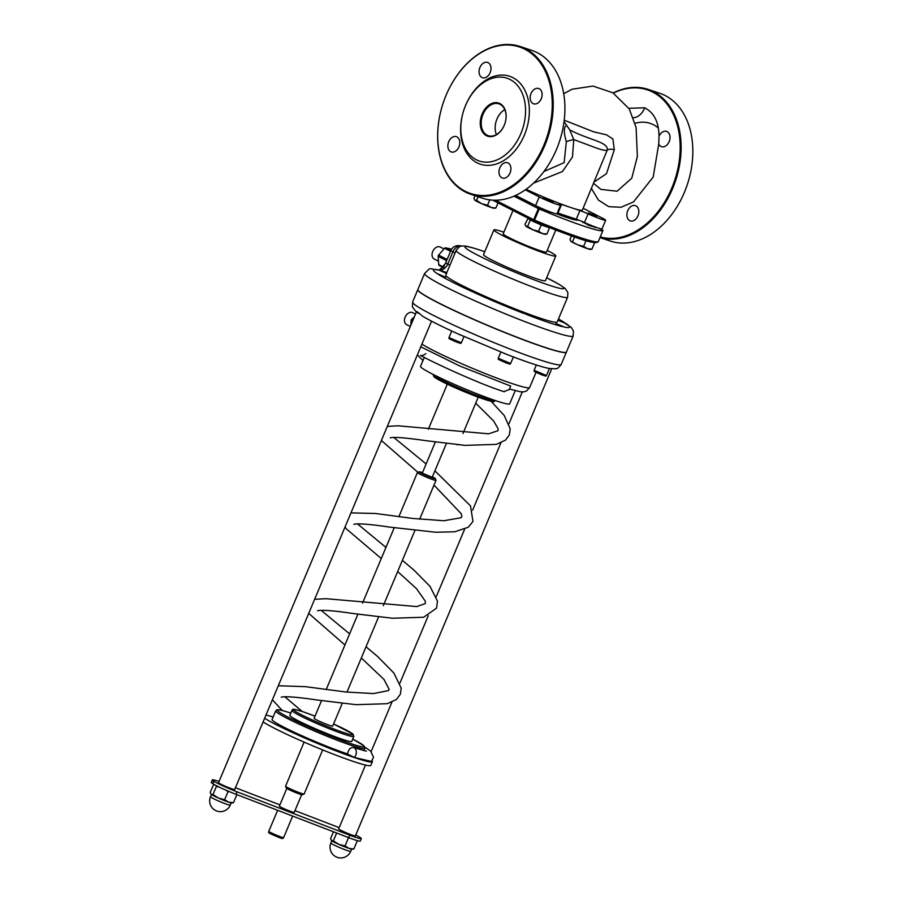 <?xml version="1.0" encoding="UTF-8"?>
<svg xmlns="http://www.w3.org/2000/svg" width="903" height="903" viewBox="0 0 903 903"><rect width="100%" height="100%" fill="white"/><g stroke="black" fill="none" stroke-linecap="round" stroke-linejoin="round"><path stroke-width="1.35" d="M424.354 357.261L420.538 366.336A48.356 3.589 22.8 0 0 432.684 374.203A48.356 3.589 22.8 0 0 480.938 395.322A48.356 3.589 22.8 0 0 509.687 403.81L515.207 390.683M432.379 476.829A8.725 0.643 -157.2 0 1 433.079 477.179A8.725 0.643 -157.2 0 1 435.269 478.545A8.725 0.643 -157.2 0 1 426.972 475.813A8.725 0.643 -157.2 0 1 419.218 471.795A8.725 0.643 -157.2 0 1 422.469 472.664M419.218 471.795L417.468 472.506A10.068 0.745 22.8 0 0 417.412 472.551A10.068 0.745 22.8 0 0 419.951 474.188A10.068 0.745 22.8 0 0 429.997 478.59A10.068 0.745 22.8 0 0 435.991 480.351A10.068 0.745 22.8 0 0 435.991 480.294L435.269 478.545M446.421 443.418L432.176 477.303L422.265 473.138L435.37 441.973M342.271 703.313L332.699 726.08A10.068 0.745 -157.2 0 1 326.705 724.319A10.068 0.745 -157.2 0 1 316.648 719.917A10.068 0.745 -157.2 0 1 314.12 718.28L321.547 700.626M322.676 749.919L304.142 793.997A10.068 0.745 -157.2 0 1 304.097 794.042A10.068 0.745 -157.2 0 1 297.832 792.1A10.068 0.745 -157.2 0 1 288.102 787.834A10.068 0.745 -157.2 0 1 285.574 786.253A10.068 0.745 -157.2 0 1 285.574 786.186L304.097 742.119M285.574 786.253L286.296 788.003A8.725 0.643 22.8 0 0 294.085 791.931A8.725 0.643 22.8 0 0 302.347 794.742L304.097 794.042M353.841 736.43L351.775 741.363A33.58 2.495 -157.2 0 1 331.807 735.471A33.58 2.495 -157.2 0 1 298.295 720.808A33.58 2.495 -157.2 0 1 289.863 715.345L291.929 710.401A33.58 2.495 22.8 0 0 300.372 715.865A33.58 2.495 22.8 0 0 333.884 730.527A33.58 2.495 22.8 0 0 353.841 736.43L352.904 734.049L333.579 723.98A32.237 2.393 -157.2 0 1 349.438 734.308A32.237 2.393 -157.2 0 1 305.203 716.632A32.237 2.393 -157.2 0 1 303.002 711.767A32.237 2.393 -157.2 0 1 315 716.181L302.9 711.722C287.368 707.072 294.897 710.289 291.929 710.401M533.899 221.156L492.722 200.15L533.978 221.212A1.343 1.343 0 0 0 534.068 221.258L534.553 220.106L533.696 219.711A1.343 0.948 117 0 0 534.068 221.246A65.817 4.887 22.8 0 0 596.567 242.196M599.14 228.357L603.001 230.367A67.161 4.989 22.8 0 0 603.001 230.367L598.328 241.485A67.161 4.989 -157.2 0 1 598.317 241.496A67.161 4.989 -157.2 0 1 534.553 220.106L539.226 208.988L538.357 208.604L533.696 219.711L495.476 200.218M513.976 196.154L538.357 208.604M539.226 208.988A67.161 4.989 22.8 0 0 602.99 230.389L598.317 241.496C595.901 246.18 567.648 234.746 534.068 221.258M595.393 227.319L588.903 225.434L583.011 222.115M550.356 212.216L543.866 210.331L537.974 207.013M410.831 325.261L411.125 320.497L412.536 321.22M413.055 319.978L411.712 319.29A1.343 0.948 117 0 0 411.125 320.497M411.712 319.29L414.353 316.897M451.624 249.16L445.63 247.828A1.343 0.948 117 0 0 444.592 248.28L438.621 255.097A1.343 0.948 117 0 0 438.169 256.362L438.711 264.635A1.343 0.948 117 0 0 439.298 265.448L442.628 267.141M555.819 255.955L545.435 280.652A33.58 2.495 -157.2 0 1 525.467 274.76A33.58 2.495 -157.2 0 1 491.954 260.098A33.58 2.495 -157.2 0 1 483.523 254.635L493.907 229.938A33.58 2.495 22.8 0 0 502.339 235.401A33.58 2.495 22.8 0 0 535.851 250.063A33.58 2.495 22.8 0 0 555.819 255.955A33.58 2.495 22.8 0 0 547.218 250.413M503.942 391.597L509.224 389.577L510.658 386.078L459.762 365.997L420.775 346.808M449.942 265.189L447.764 264.071A8.059 5.666 -63 0 1 442.831 269.399L444.919 264.24L439.772 269.602A6.716 4.459 58.9 0 1 439.772 269.602A6.716 4.459 58.9 0 1 442.831 269.399L440.788 270.46A6.716 6.061 -76.2 0 0 439.806 270.11A6.716 6.061 -76.2 0 0 439.795 270.11C426.893 268.902 431.871 266.554 424.613 273.462A80.593 5.982 22.8 0 0 444.863 286.578A80.593 5.982 22.8 0 0 525.275 321.773A80.593 5.982 22.8 0 0 573.202 335.916L573.416 330.938L571.181 327.337L558.46 318.973M439.693 269.647A6.716 4.459 58.9 0 1 439.761 269.602L438.824 270.042M446.477 273.428L438.384 269.85M436.962 273.564L445.63 277.198L437.052 273.53A73.877 5.486 -157.2 0 1 438.418 269.918L446.071 272.254L446.703 273.474M558.065 319.933L565.955 323.5L557.93 320.26M566.034 323.477L565.955 323.5A73.877 5.486 -157.2 0 1 564.578 327.112L564.612 327.191M564.578 327.112L555.955 323.545L564.578 327.112M527.894 315.023L520.094 311.524L527.894 315.023A73.877 5.486 -157.2 0 0 562.704 326.694M475.746 293.261L470.813 290.822L478.297 293.701L475.746 293.261A73.877 5.486 -157.2 0 0 523.593 313.375M567.603 297.245L557.219 321.942A60.445 4.492 -157.2 0 1 499.765 302.652A60.445 4.492 -157.2 0 1 445.777 275.088L456.162 250.391A60.445 4.492 22.8 0 0 510.139 277.955A60.445 4.492 22.8 0 0 567.603 297.245L567.874 292.527L565.334 288.599L559.521 284.547L546.654 277.752M454.367 332.225L455.304 332.676C440.935 326.085 430.009 320.588 422.514 316.185L418.8 312.969C416.012 310.971 415.877 311.095 418.394 313.364M455.304 332.676L458.555 334.133M506.414 354.247L510.703 355.895M461.275 246.18A8.059 6.344 -72.6 0 0 460.711 245.966L460.711 245.966A8.059 8.059 0 0 0 450.879 250.537L445.63 247.828M424.613 273.462L417.863 289.513A80.593 5.982 22.8 0 0 438.113 302.629A80.593 5.982 22.8 0 0 518.536 337.824A80.593 5.982 22.8 0 0 566.452 351.967L573.202 335.916M417.841 289.57A80.593 5.982 22.8 0 0 417.807 289.637A80.593 5.982 22.8 0 0 438.057 302.753A80.593 5.982 22.8 0 0 518.48 337.948A80.593 5.982 22.8 0 0 566.395 352.091A80.593 5.982 22.8 0 0 566.418 352.035M364.925 747.187L370.625 751.07L373.515 757.199L371.483 761.432L354.371 757.47A6.039 4.278 -71.5 0 0 356.324 751.725A6.039 4.278 -71.5 0 0 353.762 747.661A6.039 4.278 -71.5 0 0 349.021 749.716L347.463 753.395A6.039 4.278 -71.5 0 0 347.407 753.915A48.356 3.589 -157.2 0 1 284.231 727.366A48.356 3.589 -157.2 0 1 272.085 719.488L275.72 710.853A48.356 3.589 22.8 0 0 287.865 718.72A48.356 3.589 22.8 0 0 336.119 739.839A48.356 3.589 22.8 0 0 364.868 748.327L363.932 745.799L352.723 739.105A47.012 3.488 -157.2 0 1 350.398 743.474A47.012 3.488 -157.2 0 1 289.31 717.795A47.012 3.488 -157.2 0 1 290.8 713.088M354.371 757.47L347.407 753.915M349.721 835.162L348.682 837.634A19.471 1.445 22.8 0 0 360.286 841.054L361.324 838.594A19.471 1.445 -157.2 0 1 349.721 835.162L237.049 791.829A19.471 1.445 -157.2 0 1 213.898 781.242L213.458 780.96A19.471 1.445 -157.2 0 1 212.307 779.876A19.471 1.445 -157.2 0 1 219.045 781.513M355.737 835.004A19.471 1.445 -157.2 0 1 359.733 837.216L360.173 837.499A19.471 1.445 -157.2 0 1 361.324 838.594M348.682 837.634L236.022 794.301L237.049 791.829M213.898 781.242L212.86 783.714A19.471 1.445 22.8 0 0 236.022 794.301M212.86 783.714L213.458 780.96M212.307 779.876L211.268 782.348A19.471 1.445 22.8 0 0 212.419 783.432M294.965 810.634L336.571 826.64A19.471 1.445 -157.2 0 1 339.167 827.656M235.423 787.732L279.919 804.844M431.555 321.163L234.69 789.493A8.759 0.655 -157.2 0 1 229.475 787.947A8.759 0.655 -157.2 0 1 220.738 784.131A8.759 0.655 -157.2 0 1 218.549 782.698L416.599 311.558M551.677 368.887L355.376 835.885A9.064 0.677 -157.2 0 1 349.98 834.293A9.064 0.677 -157.2 0 1 340.939 830.331A9.064 0.677 -157.2 0 1 338.659 828.864L365.478 765.055M286.815 788.432L279.388 806.108A8.059 0.598 22.8 0 0 286.578 809.788A8.059 0.598 22.8 0 0 294.243 812.361L301.67 794.685M444.005 248.946L440.269 247.05A6.716 4.718 117 0 0 432.718 251.519A6.716 4.718 117 0 0 434.174 259.003L438.486 261.204M410.312 326.514L406.587 324.617A6.716 4.718 -63 0 1 405.142 317.122A6.716 4.718 -63 0 1 412.694 312.652L415.527 314.097M555.785 230.028L546.529 252.061A23.501 1.75 -157.2 0 1 532.556 247.93A23.501 1.75 -157.2 0 1 509.1 237.67A23.501 1.75 -157.2 0 1 503.185 233.843L512.994 210.512M503.885 232.195A33.58 2.495 22.8 0 0 493.907 229.938M264.635 718.246A60.445 4.492 22.8 0 0 276.126 724.646A60.445 4.492 22.8 0 0 336.447 751.048A60.445 4.492 22.8 0 0 372.386 761.658A60.445 4.492 22.8 0 0 372.059 760.823M273.124 717.005A60.445 4.492 22.8 0 0 265.979 715.041M263.078 721.96A60.445 4.492 22.8 0 0 274.568 728.349A60.445 4.492 22.8 0 0 334.889 754.75A60.445 4.492 22.8 0 0 370.828 765.36L372.386 761.658M456.895 444.626A16.785 1.253 22.8 0 0 458.182 444.75M557.365 212.882A8.059 0.598 -157.2 0 1 557.952 213.074L561.587 204.428A8.059 0.598 22.8 0 0 559.262 203.909A8.059 0.598 22.8 0 0 559.77 204.371A13.432 0.993 -157.2 0 1 560.605 205.15A13.432 0.993 -157.2 0 1 552.625 202.791A13.432 0.993 -157.2 0 1 539.215 196.933L525.286 189.822M560.605 205.15L556.97 213.797A13.432 0.993 -157.2 0 1 548.99 211.437A13.432 0.993 -157.2 0 1 535.581 205.579L515.658 195.409M579.907 210.568L576.272 219.215A8.059 0.598 -157.2 0 1 584.467 222.522L588.101 213.876A8.059 0.598 22.8 0 0 579.907 210.568L561.587 204.428M576.272 219.215L557.952 213.074M533.549 183.117L562.456 171.536L572.468 156.975L573.766 139.57L595.833 147.821C601.838 149.954 605.608 150.778 607.166 150.282L582.379 210.094A40.296 2.991 -157.2 0 1 570.741 207.498A40.296 2.991 -157.2 0 1 526.077 189.269M564.048 121.691L569.759 129.897C589.411 140.326 609.04 141.952 607.166 150.282A10.746 3.951 -159.6 0 1 614.311 149.638L612.866 138.96L606.41 134.784L593.666 131.827L564.24 120.201M569.748 129.897L573.766 139.57A10.746 1.411 -11.7 0 0 566.328 141.647L564.149 162.664L543.911 171.525M566.35 125.562C563.675 127.278 563.664 132.639 566.328 141.647M594.23 181.909L606.5 173.681L614.311 149.638M563.732 93.72L572.039 89.228L593.011 86.078L612.877 92.795L629.267 108.924L636.096 127.549L637.371 156.501L631.75 178.23L617.054 191.233L600.913 189.382M558.494 144.288L558.505 144.266A77.229 54.598 -71.5 0 0 558.505 144.266A77.229 54.598 -71.5 0 0 560.165 139.333A77.229 54.598 -71.5 0 0 560.165 139.322L560.165 139.31A77.906 55.072 108.5 0 1 558.494 144.288A77.906 55.072 108.5 0 1 556.474 149.469A77.906 55.072 108.5 0 1 482.394 198.175L470.677 194.247A77.906 55.072 -71.5 0 0 544.769 145.552A77.906 55.072 -71.5 0 0 520.196 46.516A77.906 55.072 -71.5 0 0 446.105 95.221A77.906 55.072 -71.5 0 0 444.084 100.402A77.906 55.072 -71.5 0 0 444.084 100.414L444.073 100.425A77.229 54.598 108.5 0 1 523.063 48.39A77.229 54.598 108.5 0 1 543.888 145.18A77.229 54.598 108.5 0 1 468.612 192.791A77.229 54.598 108.5 0 1 442.425 105.358A77.906 55.072 -71.5 0 0 442.414 105.38A77.906 55.072 -71.5 0 0 470.677 194.247M591.454 188.513L598.441 200.116L608.746 206.663L620.993 207.272L633.534 201.9L653.208 176.999L658.75 144.028L659.021 136.263C658.84 122.097 654.065 112.604 644.708 107.807A13.432 9.493 -67.2 0 1 633.545 117.695M578.247 219.914L578.225 219.971A40.296 2.991 -157.2 0 1 556.824 213.876M531.585 203.536A40.296 2.991 -157.2 0 1 514.924 195.748M583.135 208.3L602.278 218.063A13.432 0.993 -157.2 0 1 605.653 220.253L602.019 228.899A13.432 0.993 -157.2 0 1 584.467 222.522M551.835 201.155L543.279 197.87L548.076 200.319L553.178 202.035L551.835 201.155M605.653 220.253A13.432 0.993 -157.2 0 1 588.101 213.876M596.872 216.257L588.316 212.961L596.872 216.257M504.8 109.635A16.785 11.874 -71.5 0 0 496.966 119.038A16.785 11.874 -71.5 0 0 496.436 134.603M600.247 236.913A77.229 54.598 -71.5 0 0 671.798 188.05A77.229 54.598 -71.5 0 0 670.353 108.879A77.229 54.598 -71.5 0 0 613.408 93.122M613.171 92.964A77.906 55.072 108.5 0 1 648.106 89.386A77.906 55.072 108.5 0 1 672.679 188.422A77.906 55.072 108.5 0 1 599.976 237.557M599.964 237.579L610.304 241.045A77.906 55.072 -71.5 0 0 684.384 192.35A77.906 55.072 -71.5 0 0 686.415 187.158A77.906 55.072 -71.5 0 0 688.086 182.18A77.906 55.072 -71.5 0 0 659.822 93.314L648.106 89.386M658.75 144.028A8.059 5.7 -71.5 0 0 661.493 146.681A8.059 5.7 -71.5 0 0 669.157 141.636A8.059 5.7 -71.5 0 0 666.617 131.398A8.059 5.7 -71.5 0 0 659.032 136.263M637.958 215.851A8.059 5.7 -71.5 0 0 635.419 205.613A8.059 5.7 -71.5 0 0 627.461 211.437A8.059 5.7 -71.5 0 0 630.294 220.896A8.059 5.7 -71.5 0 0 637.958 215.851M688.075 182.203L688.086 182.18A77.229 54.598 108.5 0 1 688.075 182.203A77.229 54.598 108.5 0 1 686.415 187.147A77.229 54.598 108.5 0 1 686.415 187.158L686.415 187.158M658.298 128.023A46.335 32.756 -71.5 0 0 635.227 123.248M486.435 135.676A17.462 12.349 -71.5 0 0 504.698 124.106A17.462 12.349 -71.5 0 0 505.07 122.989A17.462 12.349 -71.5 0 0 498.885 103.123A17.462 12.349 -71.5 0 0 481.83 114.737A17.462 12.349 -71.5 0 0 486.435 135.676M504.698 124.095A16.785 11.874 108.5 0 1 488.297 135.698A16.785 11.874 108.5 0 1 487.146 135.213A16.785 11.874 108.5 0 1 482.676 115.178A16.785 11.874 108.5 0 1 498.975 103.856A16.785 11.874 108.5 0 1 505.07 123M476.31 159.763A43.649 30.86 108.5 0 1 463.476 111.227A43.649 30.86 108.5 0 1 464.413 108.428A43.649 30.86 108.5 0 1 508.716 78.866A43.649 30.86 108.5 0 1 521.223 132.764A43.649 30.86 108.5 0 1 476.31 159.763M520.196 46.516L531.901 50.444A77.906 55.072 108.5 0 1 560.165 139.31M442.425 105.358L442.414 105.38A77.229 54.598 108.5 0 1 444.073 100.425M463.476 111.227L463.453 111.306A46.335 32.756 -71.5 0 0 477.077 162.833A46.335 32.756 -71.5 0 0 524.745 134.186A46.335 32.756 -71.5 0 0 511.47 76.969A46.335 32.756 -71.5 0 0 464.435 108.349L464.413 108.428M510.048 172.981A8.059 5.7 -71.5 0 0 507.509 162.743A8.059 5.7 -71.5 0 0 499.54 168.568A8.059 5.7 -71.5 0 0 502.384 178.015A8.059 5.7 -71.5 0 0 510.048 172.981M541.247 98.766A8.059 5.7 -71.5 0 0 538.707 88.517A8.059 5.7 -71.5 0 0 530.738 94.352A8.059 5.7 -71.5 0 0 533.583 103.8A8.059 5.7 -71.5 0 0 541.247 98.766M490.126 72.692A8.059 5.7 -71.5 0 0 487.586 62.442A8.059 5.7 -71.5 0 0 479.628 68.278A8.059 5.7 -71.5 0 0 482.462 77.726A8.059 5.7 -71.5 0 0 490.126 72.692M458.927 146.907A8.059 5.7 -71.5 0 0 456.387 136.658A8.059 5.7 -71.5 0 0 448.43 142.493A8.059 5.7 -71.5 0 0 451.263 151.941A8.059 5.7 -71.5 0 0 458.927 146.907M475.034 195.703L473.94 198.299L474.888 200.218A10.746 0.801 -157.2 0 1 474.673 200.014A10.746 0.801 -157.2 0 1 474.651 199.981M474.673 200.014L476.581 200.376L481.694 203.694A10.746 0.801 -157.2 0 1 474.888 200.218M491.334 207.521L495.871 208.029L494.313 208.277A10.746 0.801 -157.2 0 1 491.334 207.521A10.746 0.801 -157.2 0 1 481.694 203.694L487.552 205.241L491.334 207.521M498.038 202.87L495.871 208.029M489.798 199.879L487.552 205.241M478.116 196.741L476.581 200.376M571.497 235.875L570.007 239.43L570.956 241.349A10.746 0.801 -157.2 0 1 570.741 241.146A10.746 0.801 -157.2 0 1 570.719 241.112M570.741 241.146L577.762 244.815A10.746 0.801 -157.2 0 1 570.956 241.349M587.401 248.641L591.939 249.16L590.381 249.397A10.746 0.801 -157.2 0 1 587.401 248.641A10.746 0.801 -157.2 0 1 577.762 244.815L583.62 246.372L587.401 248.641M593.271 242.444L594.58 242.873L591.939 249.16M586.024 240.649L583.62 246.372M574.568 236.958L572.649 241.507M528.131 218.233L524.97 224.328L525.918 226.247A10.746 0.801 -157.2 0 1 525.693 226.043A10.746 0.801 -157.2 0 1 525.681 226.021M525.693 226.043L527.612 226.405L532.725 229.723A10.746 0.801 -157.2 0 1 525.918 226.247M542.364 233.55L546.902 234.058L545.344 234.306A10.746 0.801 -157.2 0 1 542.364 233.55A10.746 0.801 -157.2 0 1 532.725 229.723L538.572 231.27L542.364 233.55M528.752 218.549L528.661 218.752A10.746 0.801 22.8 0 0 528.932 219.09L541.213 224.994L549.532 227.782L546.902 234.058M541.213 224.994L538.572 231.27M527.612 218.052L528.932 219.09A10.746 0.801 22.8 0 0 531.37 220.501A10.746 0.801 22.8 0 0 535.727 222.556A10.746 0.801 22.8 0 0 545.378 226.393A10.746 0.801 22.8 0 0 548.414 227.127M530.253 220.129L527.612 226.405M544.904 367.51L548.832 368.424M504.021 353.333L513.175 356.854M451.951 331.13L460.891 335.216M213.763 784.267L210.173 792.337L211.178 794.38A11.412 0.847 -157.2 0 1 210.941 794.155A11.412 0.847 -157.2 0 1 210.918 794.121M210.941 794.155L212.973 794.538L218.413 798.06A11.412 0.847 -157.2 0 1 211.178 794.38M224.621 799.708L228.651 802.135A11.412 0.847 -157.2 0 1 218.413 798.06L224.621 799.708L227.996 791.705L226.111 790.238M228.651 802.135L233.471 802.677L231.823 802.936A11.412 0.847 -157.2 0 1 228.651 802.135M219.079 787.021L216.336 786.536L216.02 785.497M229.531 791.694L227.996 791.705M236.834 794.674L233.471 802.677M216.336 786.536L212.973 794.538M333.444 831.776L330.566 838.616L331.582 840.648A11.412 0.847 -157.2 0 1 331.345 840.433A11.412 0.847 -157.2 0 1 331.322 840.4L333.376 840.817L338.806 844.339A11.412 0.847 -157.2 0 1 331.582 840.648M345.025 845.987L349.055 848.402A11.412 0.847 -157.2 0 1 338.806 844.339L345.025 845.987L348.389 837.984L347.305 837.104M349.055 848.402L353.863 848.955L352.215 849.204A11.412 0.847 -157.2 0 1 349.055 848.402M349.54 837.961L348.389 837.984M357.227 840.953L353.863 848.955M336.661 833.006L333.376 840.817M268.801 831.302C268.383 833.085 267.559 832.69 280.054 837.871C282.018 838.797 283.226 838.695 283.655 837.544A8.059 0.598 -157.2 0 1 281.33 837.025A8.059 0.598 -157.2 0 1 273.18 833.74A8.059 0.598 -157.2 0 1 268.801 831.302L277.627 810.307M433.124 374.531L434.072 376.912L441.206 381.168L462.799 391.067L486.096 399.894C499.235 403.325 491.819 401 495.036 400.56A33.58 2.495 -157.2 0 1 475.068 394.667A33.58 2.495 -157.2 0 1 441.556 379.994A33.58 2.495 -157.2 0 1 433.124 374.531L433.158 374.44M434.648 376.099A32.237 2.393 22.8 0 0 462.629 390.988A32.237 2.393 22.8 0 0 492.846 400.56M444.592 248.28L450.552 251.316M447.132 259.443L438.621 255.097M438.169 256.362L446.624 260.662M442.944 266.803L438.711 264.635M546.642 277.785A53.728 3.996 -157.2 0 1 550.999 285.822A53.728 3.996 -157.2 0 1 479.696 256.204A53.728 3.996 -157.2 0 1 480.464 250.289A53.728 3.996 -157.2 0 1 484.73 251.756M509.574 389.035L520.421 391.789L523.988 391.823L526.596 390.931L529.655 387.511A60.445 4.492 -157.2 0 1 512.204 383.606A60.445 4.492 -157.2 0 1 421.904 344.099M440.303 270.336A73.877 5.486 -157.2 0 1 440.788 270.46L441.251 270.697M558.449 319.03A73.877 5.486 -157.2 0 1 564.319 322.45M471.547 291.353A73.877 5.486 -157.2 0 1 438.677 274.58M509.732 355.545C527.713 362.419 540.762 366.72 548.889 368.435L555.74 368.796C556.937 367.668 556.225 370.794 561.214 364.44A80.593 5.982 -157.2 0 1 513.288 350.296A80.593 5.982 -157.2 0 1 432.864 315.102A80.593 5.982 -157.2 0 1 412.626 301.986L412.4 306.964L416.362 312.099M445.743 262.762L450.879 250.537A8.059 0.598 22.8 0 0 452.9 251.847L447.764 264.071A8.059 0.598 -157.2 0 1 445.743 262.762L444.919 264.24M461.23 246.192A8.059 5.666 -63 0 0 452.9 251.847L455.078 252.964M539.215 196.933L535.581 205.579M644.708 107.807L628.872 108.292M534.113 370.309C535.174 371.98 530.75 369.891 541.721 374.824C548.493 377.014 544.554 375.953 546.496 375.513L534.113 370.309L536.337 365.004M536.247 371.743L543.572 374.779M498.253 358.288C499.325 359.958 494.9 357.87 505.872 362.814C512.644 365.004 508.705 363.932 510.635 363.491L498.253 358.288L500.86 352.091M500.397 359.721L507.723 362.769M448.972 337.587C450.044 339.257 445.619 337.169 456.591 342.102C463.352 344.291 459.413 343.23 461.354 342.79L448.972 337.587L451.726 331.029M451.116 339.02L458.431 342.056M213.176 798.5A10.746 0.801 -157.2 0 1 210.478 796.751A10.746 10.746 0 0 0 216.223 810.815A10.746 10.746 0 0 0 230.288 805.081A10.746 0.801 -157.2 0 1 223.899 803.196A10.746 0.801 -157.2 0 1 213.176 798.5M333.579 844.779A10.746 0.801 -157.2 0 1 330.882 843.03A10.746 10.746 0 0 0 336.616 857.094A10.746 10.746 0 0 0 350.691 851.348A10.746 0.801 -157.2 0 1 344.303 849.463A10.746 0.801 -157.2 0 1 333.579 844.779M346.978 692.104L378.605 616.884M383.312 605.676L414.94 530.445M419.647 519.236L435.991 480.351M326.22 689.508L357.881 614.187M362.554 603.069L394.216 527.747M398.889 516.629L417.412 472.551M283.655 837.544L292.674 816.086M290.958 713.133C276.849 708.584 277.311 709.86 276.916 709.848L275.72 710.853M442.617 267.164L439.14 265.392M484.742 251.734L480.001 250.097C465.203 245.289 463.77 246 463.499 245.955L461.839 246.079C460.925 245.334 459.04 246.779 456.162 250.391M529.655 387.511L536.043 372.329M457.234 333.557L507.768 354.789M460.711 245.966L461.343 246.169M561.214 364.44L566.395 352.091M412.626 301.986L417.807 289.637M302.257 711.508L284.75 696.721M281.228 697.172L283.802 696.777C290.54 696.597 301.591 697.669 316.953 699.983L356.019 704.667L387.297 703.697L396.485 699.441L400.356 694.204L401.192 688.109L393.9 673.062L377.759 656.65L366.031 646.774M282.289 710.503L272.379 699.814M278.293 685.738L305.451 686.675L345.939 692.003L373.549 693.56L388.313 690.626L389.204 689.463L383.967 679.428L361.324 657.982M344.935 644.968L308.713 613.374M349.608 633.861L321.084 610.293M317.563 610.744L319.606 610.372C326.141 610.089 337.372 611.139 353.287 613.543L392.365 618.228L423.642 617.246L436.544 608.125L437.47 601.172L430.02 586.363L414.093 570.222L402.366 560.345M385.942 547.421L357.419 523.853M353.897 524.304L355.94 523.943C362.475 523.65 373.707 524.711 389.622 527.115L435.878 532.251L454.728 531.777L468.285 527.25L472.98 521.426L470.486 505.838L434.885 470.847M381.269 558.539L346.346 528.876L345.048 526.934M350.962 512.87L375.625 513.502L412.694 518.435L443.949 520.726L460.981 517.758L461.873 516.561L461.32 513.841L433.993 485.103M417.897 472.325L381.382 440.495M390.231 437.865L390.231 437.865C393.415 436.781 405.323 437.718 425.956 440.675L465.022 445.36L496.3 444.378L505.488 440.122L509.36 434.896L510.195 428.801L504.246 415.515L491.108 401.293M422.965 360.568L417.389 354.845M425.889 353.637C423.496 355.342 421.701 355.929 420.493 355.376L420.674 355.443C426.295 359.134 478.263 383.73 504.348 391.767M393.753 437.413L426.126 463.973M475.712 403.189L493.681 421.001L498.095 428.756L497.982 430.697L488.625 433.824L397.975 425.787L387.308 426.43M366.449 751.161L353.762 747.661M397.659 571.543L416.497 588.666L425.313 601.195L425.324 603.543L416.814 606.579L325.915 598.689L314.628 599.299M363.875 750.686L364.868 748.327M522.318 391.936L508.953 423.733M500.917 442.865L472.619 510.172M464.582 529.305L436.284 596.612M428.248 615.733L399.95 683.052M391.913 702.173L371.156 751.556M462.979 433.485L478.24 397.173M428.338 429.241L447.29 384.159M593.598 183.411L600.98 189.427M595.212 227.737L595.495 227.093M582.83 222.533L583.101 221.901M550.175 212.645L550.446 211.991M537.793 207.442L538.064 206.787M546.496 375.513L549.295 368.842M510.635 363.491L513.401 356.933M461.354 342.79L463.961 336.582M211.404 794.538L210.478 796.751M231.224 802.869L230.288 805.081M331.807 840.817L330.882 843.03M351.617 849.147L350.691 851.348"/></g></svg>
